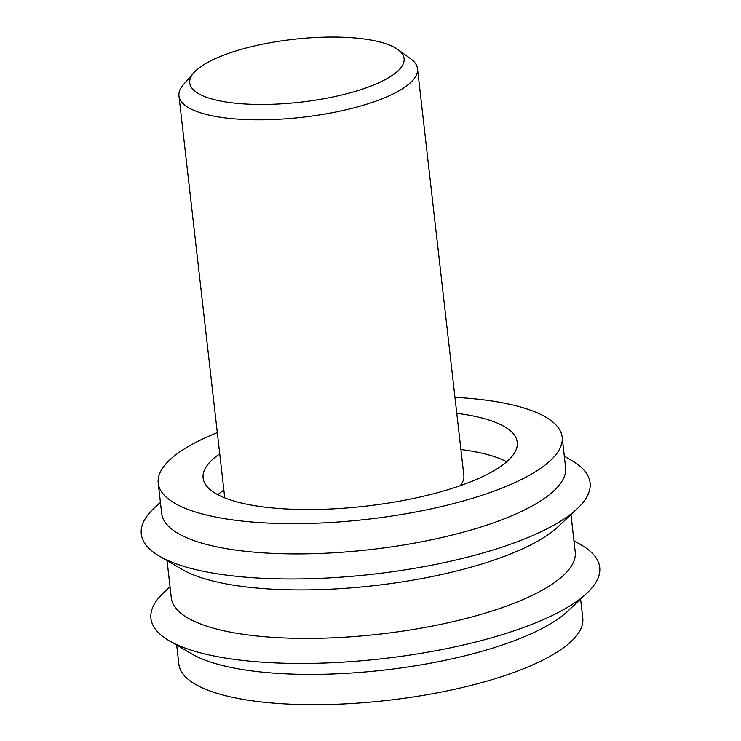 <?xml version="1.0" encoding="UTF-8"?>
<svg xmlns="http://www.w3.org/2000/svg" width="741" height="741" viewBox="0 0 741 741"><rect width="100%" height="100%" fill="white"/><g stroke="black" fill="none" stroke-linecap="round" stroke-linejoin="round"><path stroke-width="1.11" d="M217.317 432.624A203.266 59.576 -6.5 0 0 158.222 483.141A203.266 59.576 -6.5 0 0 265.111 522.905A203.266 59.576 -6.5 0 0 467.145 499.851A203.266 59.576 -6.5 0 0 562.15 437.125A203.266 59.576 -6.5 0 0 454.955 397.352M158.222 483.141L161.677 513.42A203.266 59.576 -6.5 0 0 268.566 553.175A203.266 59.576 -6.5 0 0 470.591 530.13A203.266 59.576 -6.5 0 0 565.596 467.395L562.15 437.125M564.318 456.197L571.839 460.587A225.857 66.19 173.5 0 1 577.313 508.641L558.205 526.619A203.266 59.576 173.5 0 1 474.694 566.133A203.266 59.576 173.5 0 1 182.203 569.458L159.528 556.241A225.857 66.19 173.5 0 1 154.054 508.187L160.399 502.222M167.049 560.622L171.301 597.913A203.266 59.576 -6.5 0 0 278.19 637.668A203.266 59.576 -6.5 0 0 480.214 614.613A203.266 59.576 -6.5 0 0 575.22 551.888L570.978 514.606M577.313 508.641A225.857 66.19 173.5 0 1 484.521 552.545A225.857 66.19 173.5 0 1 159.528 556.241M573.951 540.689L581.472 545.08A225.857 66.19 173.5 0 1 586.946 593.124L567.828 611.103A203.266 59.576 173.5 0 1 484.318 650.617A203.266 59.576 173.5 0 1 191.826 653.951L169.161 640.724A225.857 66.19 173.5 0 1 163.687 592.68L170.022 586.715M580.601 599.089L582.778 618.17A203.266 59.576 173.5 0 1 487.773 680.896A203.266 59.576 173.5 0 1 285.739 703.95A203.266 59.576 173.5 0 1 178.85 664.195L176.682 645.115M586.946 593.124A225.857 66.19 173.5 0 1 494.154 637.028A225.857 66.19 173.5 0 1 169.161 640.724M456.78 413.321A158.102 46.331 173.5 0 1 517.264 442.238A158.102 46.331 173.5 0 1 443.377 491.024A158.102 46.331 173.5 0 1 286.239 508.956A158.102 46.331 173.5 0 1 203.108 478.028A158.102 46.331 173.5 0 1 219.734 453.835M460.902 449.528A158.102 46.331 173.5 0 1 506.677 461.782M217.826 494.692A158.102 46.331 173.5 0 1 223.856 490.042M397.834 49.499L410.551 58.669A120.051 35.188 173.5 0 1 417.516 68.737A120.051 35.188 173.5 0 1 361.404 105.787A120.051 35.188 173.5 0 1 242.085 119.394A120.051 35.188 173.5 0 1 178.951 95.913A120.051 35.188 173.5 0 1 183.472 84.548L193.799 72.748A107.871 31.613 -6.5 0 0 232.396 102.869A107.871 31.613 -6.5 0 0 353.679 91.828A107.871 31.613 -6.5 0 0 397.834 49.499A107.871 31.613 -6.5 0 0 240.158 49.675A107.871 31.613 -6.5 0 0 193.799 72.748M417.516 68.737L463.857 475.426A120.051 35.188 173.5 0 1 460.272 485.661M224.745 497.869L178.951 95.913"/></g></svg>

